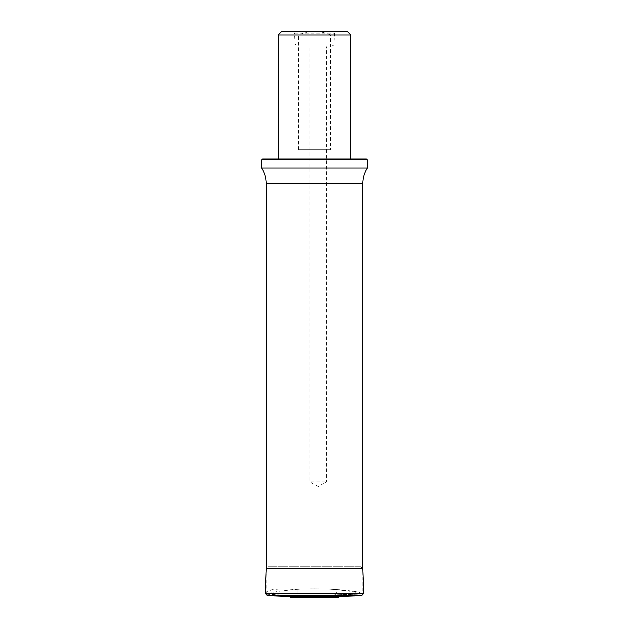 <?xml version="1.0" encoding="UTF-8"?>
<svg xmlns="http://www.w3.org/2000/svg" width="629" height="629" viewBox="0 0 629 629"><rect width="100%" height="100%" fill="white"/><g stroke="black" fill="none" stroke-linecap="round" stroke-linejoin="round"><path stroke-width="0.47" stroke-dasharray="3.15 2.36" d="M337.175 589.743C310.75 587.62 273.733 589.971 267.577 594.161L266.264 592.447C267.333 589.562 277.633 588.547 297.163 589.404C322.748 587.918 354.599 590.191 361.101 593.98L362.383 593.965C359.937 591.779 351.532 590.379 337.175 589.743L335.619 594.727L299.884 595.726L361.101 593.98M297.163 589.404L297.163 595.726L299.884 595.726M297.163 595.726L267.577 594.161M362.383 593.965L335.619 594.727M309.036 46.011L327.245 46.011L309.036 46.011L309.948 46.923L326.333 46.923L309.948 46.923L309.948 481.783L326.333 481.783L309.948 481.783L318.14 486.516L326.333 481.783L326.333 46.923L327.245 46.011M297.218 46.011L331.782 46.011L297.218 46.011L295.04 43.944L294.474 33.274L293.428 31.45L335.572 31.45L293.428 31.45M281.737 31.45L347.263 31.45M314.5 158.87L350.903 158.87L314.5 158.87M278.097 35.09L298.633 35.09L298.633 149.765L330.367 149.765L330.367 35.09L350.903 35.09M330.367 35.09C325.335 32.787 320.043 31.576 314.5 31.45C308.949 31.576 303.665 32.794 298.633 35.09M366.377 158.87L262.623 158.87M261.711 159.782L367.289 159.782M261.711 167.967L367.289 167.967M298.633 149.765L330.367 149.765M294.474 33.274L334.526 33.274L294.474 33.274M268.512 566.713L360.488 566.713L268.512 566.713L266.256 568.82L362.744 568.82L362.736 593.973M339.762 596.371L289.238 596.371M266.264 183.605L362.736 183.605M295.04 43.944L333.96 43.944L295.04 43.944M265.359 593.328L363.641 593.328M361.533 595.592L267.467 595.592M338.551 597.094L290.449 597.094M338.284 597.173L290.716 597.173M266.264 568.82L266.264 592.447M331.782 46.011C333.732 45.162 334.463 44.478 333.96 43.944L334.526 33.274L335.572 31.45M362.744 568.82L360.566 566.713L268.434 566.713L360.488 566.713"/><path stroke-width="0.94" d="M278.097 35.09L350.903 35.09L347.263 31.45L281.737 31.45L278.097 35.09L278.097 158.87M261.711 159.782L262.623 158.87L366.377 158.87L367.289 159.782L261.711 159.782L261.711 167.967C264.715 172.747 266.232 177.96 266.264 183.605L266.264 568.82L265.359 593.328L267.467 595.592L289.238 596.371L339.762 596.371L361.533 595.592L363.641 593.328L265.359 593.328M367.289 159.782L367.289 167.967L261.711 167.967M266.264 568.687L362.736 568.687M312.314 597.55L290.716 597.173L289.238 596.371M363.641 593.328L362.744 568.82L362.736 183.605L266.264 183.605M267.467 595.592L361.533 595.592M290.449 597.094L338.551 597.094L339.762 596.371M290.716 597.173L338.551 597.094M350.903 35.09L350.903 158.87M362.736 183.605C362.768 177.96 364.285 172.747 367.289 167.967M338.284 597.173L316.686 597.55"/></g></svg>
